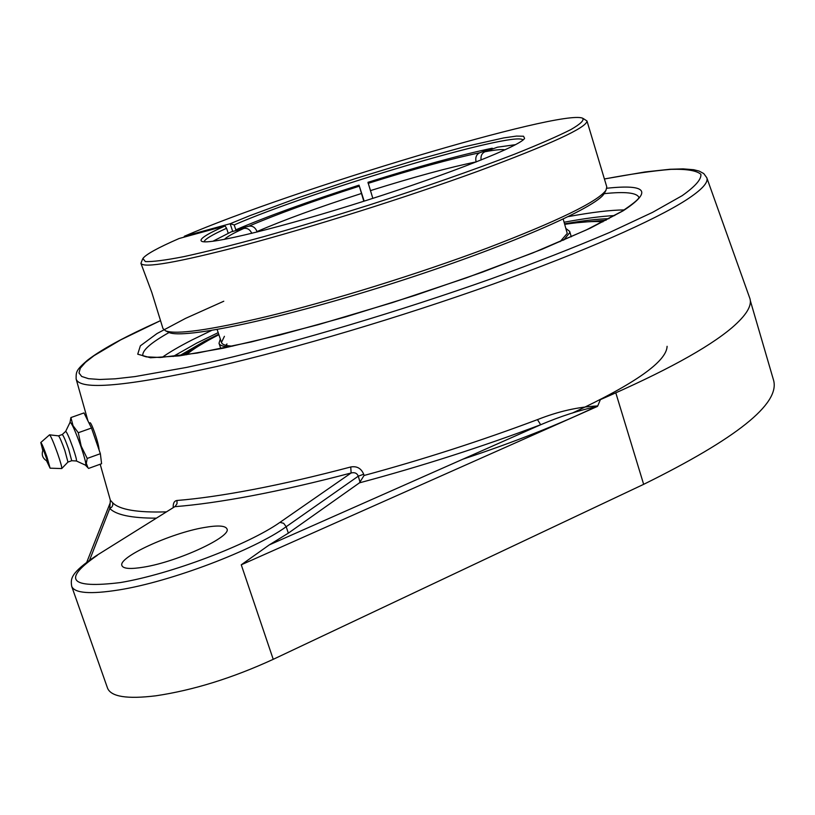 <?xml version="1.0" encoding="UTF-8"?>
<svg xmlns="http://www.w3.org/2000/svg" width="815" height="815" viewBox="0 0 815 815"><rect width="100%" height="100%" fill="white"/><g stroke="black" fill="none" stroke-linecap="round" stroke-linejoin="round"><path stroke-width="1.22" d="M89.599 560.129L109.781 508.479L111.818 507.042L112.745 505.28L112.735 502.835L110.341 500.196L109.781 508.479C116.056 514.907 131.48 518.136 156.062 518.167M96.364 555.657L175.164 506.441L177.038 503.639L176.977 500.481C174.267 500.889 173.025 503.191 173.228 507.388M750.289 300.541L773.639 380.483C779.874 403.883 736.546 438.501 643.656 484.334L273.229 659.325C232.418 678.07 193.287 690.224 155.828 695.806C127.191 699.28 111.105 696.754 107.57 688.227L71.71 586.382C70.548 578.864 70.131 573.118 96.201 555.759L174.777 506.665C196.476 504.994 222.373 501.317 252.456 495.642C282.673 489.897 315.558 482.348 351.122 472.985L350.756 466.975C315.741 476.235 283.345 483.713 253.567 489.418C223.931 495.072 198.402 498.749 176.977 500.481M71.71 586.382C74.664 593.259 90.414 594.441 118.939 589.928C170.926 581.696 254.382 549.911 286.187 526.714L283.651 523.301L279.973 522.354L351.122 472.985C354.668 472.13 357.062 473.189 358.284 476.174L363.694 474.238C361.198 468.319 356.889 465.905 350.756 466.975M359.456 482.847C420.958 466.414 481.359 447.048 540.671 424.747L269.286 544.899L288.337 533.153L359.456 482.847L364.061 475.481L363.694 474.238M269.286 544.899L241.26 564.805L597.375 406.451C579.72 410.088 560.812 416.19 540.671 424.747L537.472 419.623C480.83 440.895 423.026 459.507 364.061 475.481M597.375 406.451L597.741 405.952C578.243 406.848 558.153 411.412 537.472 419.623M597.741 405.952L600.38 399.625C664.042 371.997 707.858 348.066 731.829 327.813C746.52 315.191 752.49 305.258 749.729 298.035L706.788 177.721L703.752 173.564L699.148 171.079L693.697 169.724L683.143 168.878L669.879 169.275L645.164 171.934L604.404 178.954M89.956 422.812C91.015 421.324 98.666 442.239 99.104 450.043M608.999 218.675C597.527 218.96 582.745 220.671 564.642 223.809M218.705 334.211L204.606 341.21L179.565 355.717M572.375 413.073C635.038 383.733 666.609 361.483 667.098 346.314M143.807 567.118C130.665 569.298 123.371 568.799 121.944 565.651C117.564 557.491 170.529 533.183 203.923 527.57C217.636 525.155 225.307 525.583 226.937 528.854C232.071 536.474 177.915 561.698 143.807 567.118M70.905 417.565L83.986 412.92L91.474 428.028L78.281 432.734L73.024 425.664L70.905 417.565L70.008 422.435M91.474 428.028L100.367 453.7L87.215 458.438L81.194 446.162L78.281 432.734M87.969 467.779L86.298 463.348L87.215 458.438M100.367 453.7L101.59 463.725L88.59 468.421M65.638 431.441L70.049 422.353C71.567 422.578 75.143 430.524 80.797 446.192C84.892 458.254 86.482 464.591 85.575 465.192L85.504 465.151M47.616 461.351C42.502 458.662 41.056 454.658 43.266 449.34L47.555 461.31M76.396 460.984L71.71 460.72L68.664 449.157C65.424 440.141 63.285 435.271 62.256 434.527L65.669 431.38C66.789 431.95 69.224 437.451 72.983 447.883C75.713 455.901 76.855 460.261 76.396 460.984L85.575 465.192M62.256 434.527L58.497 435.862C59.577 436.86 61.696 441.74 64.854 450.522L67.951 462.074L71.74 460.709M42.788 450.328L40.791 442.514L49.552 434.823C50.897 436.096 53.607 442.392 57.671 453.711C60.636 462.329 61.991 467.27 61.757 468.523L61.645 468.564M40.791 442.514C41.667 443.095 43.725 447.893 46.964 456.889L50.092 468.177L46.608 460.893M251.825 233.345C249.971 229.504 247.302 227.874 243.817 228.434L231.246 231.837L212.858 241.271M515.569 144.662L497.435 147.189L484.966 151.743C481.859 153.22 480.565 155.981 481.074 160.035M476.123 162.002L476.103 161.9C475.135 157.519 476.357 154.473 479.75 152.762L492.189 148.218C460.088 155.013 418.686 166.372 367.973 182.316L372.832 198.361M363.806 201.254L359.028 185.158L364.162 201.132M235.912 230.574L236.319 229.596L248.86 226.193C252.558 225.653 255.278 227.436 257.02 231.562L257.173 232.02M492.189 148.218L493.095 148.768M236.319 229.596C267.483 216.27 308.386 201.458 359.028 185.158M576.714 222.77L606.136 220.182M182.774 355.299L208.355 340.313M560.078 241.668L567.24 233.396L563.206 219.092M224.42 336.32L221.456 342.443C222.189 344.674 225.959 345.896 232.764 346.12M220.305 339.02L219.011 343.278C219.704 345.356 223.004 346.579 228.944 346.946M563.664 240.119L569.726 232.652L569.644 231.379L566.109 228.648M226.978 343.971L225.775 345.315M602.896 221.853C594.257 221.028 581.564 221.853 564.795 224.329M218.878 334.731C203.781 342.422 192.941 349.105 186.38 354.78M586.983 120.977L606.788 186.9L605.983 190.282C597.558 201.733 557.959 221.008 487.197 248.106C418.635 273.84 331.135 300.969 266.362 316.668C209.659 330.116 176.06 334.833 165.577 330.829L162.969 328.547L151.814 292.473L140.924 263.327C143.532 268.451 177.517 262.512 242.89 245.478C311.778 227.202 406.899 197.179 477.804 171.303C550.645 144.255 587.034 127.476 586.983 120.977L583.153 118.481M167.88 331.96L168.837 332.418C183.08 339.59 280.89 319.093 393.024 283.253C505.188 247.505 596.784 207.55 604.251 193.461L604.761 192.534M183.996 237.165L184.373 236.248L230.166 223.728L232.713 231.45M142.594 259.078L140.924 263.327M184.373 236.248C291.016 190.058 561.138 108.945 582.562 118.175C584.518 120.121 580.626 123.911 570.897 129.565C557.674 136.248 538.858 144.469 514.428 154.239C472.945 170.233 424.187 187.277 368.166 205.36C331.634 216.861 296.782 227.304 263.612 236.686C232.428 245.172 205.869 251.815 183.915 256.623C165.211 260.27 152.344 261.91 145.345 261.554L142.9 258.487C145.875 254.392 157.967 247.719 179.168 238.489L225.072 225.949C206.103 234.384 198.361 239.518 201.845 241.372C209.139 245.111 282.224 227.324 366.577 200.368C450.94 173.473 520.826 145.641 524.595 138.367L523.536 136.227L516.466 136.085L503.904 137.878L465.1 146.598L413.368 160.81L355.564 178.536L298.677 197.617L249.635 215.751L230.166 223.728L234.2 224.93C312.797 190.588 516.741 130.013 522.996 140.017M235.993 230.38L234.2 224.93M204.107 241.78C204.677 239.274 212.165 234.771 226.57 228.282L225.072 225.949M226.57 228.282L228.21 233.233M166.087 511.871C137.409 512.716 119.622 509.711 112.735 502.835M288.337 533.153L286.187 526.714L358.284 476.174L360.047 482.236M604.414 178.994C630.566 174.074 652.784 170.855 671.051 169.347C686.617 168.919 696.55 170.559 700.869 174.278C701.532 179.239 695.307 186.36 682.186 195.661L652.581 212.348L609.752 232.397C575.074 247.169 535.567 262.644 491.231 278.801C399.808 311.198 297.618 341.658 218.165 360.434L186.727 367.382L134.933 376.591L115.16 378.822L99.685 379.495L88.54 378.68L81.673 376.459L78.994 372.934L80.298 368.217L85.392 362.42L94.01 355.686L120.763 339.845L160.321 320.723C138.866 330.483 130.308 334.782 119.448 340.446C105.93 347.638 95.294 354.209 87.551 360.159C75.754 370.356 76.121 371.803 76.131 378.985C79.605 390.68 126.559 386.504 216.984 366.455C295.651 348.29 400.929 317.004 492.382 284.364C583.835 251.682 655.117 220.101 686.525 199.787C701.878 189.742 708.632 182.387 706.788 177.721M223.779 301.234L185.535 318.39L156.979 333.569L140.363 345.825L137.725 354.189L150.5 357.765L179.259 355.88L223.229 348.209L280.044 334.945L345.774 316.852L415.212 295.305L482.582 272.078L542.383 249.115L590.192 228.21L623.098 210.83C652.57 191.474 647.161 183.946 606.849 188.245M279.973 522.354C248.585 544.583 170.518 574.229 120.325 582.572C69.683 588.725 62.032 579.638 97.372 555.29M273.229 659.325L241.26 564.805M142.859 355.748C141.902 350.623 150.643 342.881 169.062 332.51M604.119 193.664C625.146 191.444 636.749 192.697 638.94 197.424M624.188 209.924C610.496 210.036 591.904 212.257 568.391 216.596M211.462 330.503L192.055 339.947C179.555 346.334 169.571 352.141 162.124 357.388M173.126 356.481L196.7 343.105L218.175 332.642M564.153 222.23C584.549 218.44 601.399 216.22 614.683 215.567M462.92 459.171C514.336 442.107 559.263 424.34 597.711 405.87M643.656 484.334L615.814 392.891M243.817 228.434C233.161 233.284 226.692 236.931 224.42 239.396M479.75 152.762C451.041 158.813 413.837 169.021 368.136 183.365M370.377 190.639C413.694 177.059 448.933 167.483 476.103 161.9M257.02 231.562C283.314 220.152 318.084 207.468 361.34 193.512M505.055 149.838C501.999 149.186 495.306 149.817 484.966 151.743M359.13 186.228C313.49 200.938 276.733 214.253 248.86 226.193M76.131 378.985L87.979 420.968M100.184 464.224L110.341 500.196M86.798 562.156L110.117 503.089M638.95 197.464C637.9 196.649 644.42 196.374 621.845 211.38L586.036 230.075L532.857 252.905L466.353 277.854L392.504 302.569L318.461 324.615L251.366 341.923L197.22 353.068L160.178 357.479L146.252 356.858L142.859 355.788M89.986 422.791L89.049 423.128M85.412 465.121L88.397 468.228M67.981 462.044L61.757 468.523M50.092 468.177L61.685 468.564M58.497 435.862L49.593 434.833M221.456 342.443L217.147 329.535M571.284 236.788L569.644 231.379M220.804 348.637L219.011 343.278M604.251 193.461L605.983 190.282M168.837 332.418L165.577 330.829"/></g></svg>
